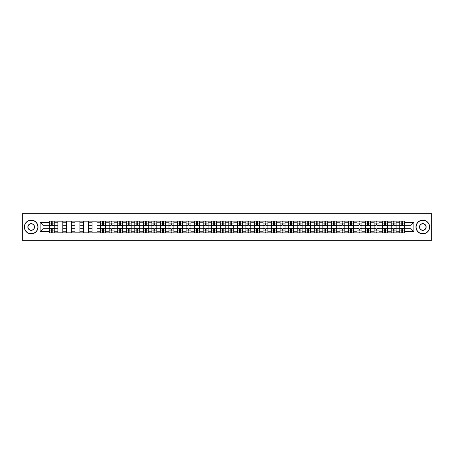 <?xml version="1.0" encoding="UTF-8"?>
<svg xmlns="http://www.w3.org/2000/svg" width="454" height="454" viewBox="0 0 454 454"><rect width="100%" height="100%" fill="white"/><g stroke="black" fill="none" stroke-linecap="round" stroke-linejoin="round"><path stroke-width="0.68" d="M414.973 240.699L431.3 240.699L431.3 213.301L22.7 213.301L22.7 240.699L414.973 240.699L414.973 213.301M57.874 232.891L57.874 222.783L54.259 222.783L54.259 232.891M54.259 222.783L54.259 221.109M57.874 222.783L57.874 221.109M62.805 221.109L62.805 232.891M66.42 232.891L66.42 221.109M71.352 221.109L71.352 232.891M74.967 232.891L74.967 221.109M79.898 221.109L79.898 232.891M83.513 232.891L83.513 221.109M88.445 221.109L88.445 232.891M92.06 232.891L92.06 221.109M96.991 221.109L96.991 232.891M100.606 232.891L100.606 221.109M105.538 221.109L105.538 232.891M109.153 232.891L109.153 221.109M114.085 221.109L114.085 232.891M117.7 232.891L117.7 221.109M122.631 221.109L122.631 232.891M126.246 232.891L126.246 221.109M131.178 221.109L131.178 232.891M134.793 232.891L134.793 221.109M139.724 221.109L139.724 232.891M143.339 232.891L143.339 221.109M148.271 221.109L148.271 232.891M151.886 232.891L151.886 221.109M156.817 221.109L156.817 232.891M160.432 232.891L160.432 221.109M165.364 221.109L165.364 232.891M168.979 232.891L168.979 221.109M173.91 221.109L173.91 232.891M177.525 232.891L177.525 221.109M182.457 221.109L182.457 232.891M186.072 232.891L186.072 221.109M191.003 221.109L191.003 232.891M194.618 232.891L194.618 221.109M199.55 221.109L199.55 232.891M203.165 232.891L203.165 221.109M208.097 221.109L208.097 232.891M211.717 232.891L211.717 221.109M216.643 221.109L216.643 232.891M220.286 231.001L220.286 228.288L222.29 228.288L222.29 231.001L220.286 231.001L220.286 232.891L220.264 221.109L220.286 225.712L222.29 225.712L222.29 223.073L220.286 223.073M225.19 221.109L225.19 232.891M228.81 232.891L228.81 221.109M233.714 225.712L233.736 232.891L233.714 225.712L231.71 225.712L231.71 221.109M237.357 232.891L237.357 221.109M242.283 221.109L242.283 232.891M245.903 232.891L245.903 221.109M250.835 221.109L250.835 232.891M254.45 232.891L254.45 221.109M259.382 221.109L259.382 232.891M262.997 232.891L262.997 221.109M267.928 221.109L267.928 232.891M271.543 232.891L271.543 221.109M276.475 221.109L276.475 232.891M280.09 232.891L280.09 221.109M285.021 221.109L285.021 232.891M288.636 232.891L288.636 221.109M293.568 221.109L293.568 232.891M297.183 232.891L297.183 221.109M302.114 221.109L302.114 232.891M305.729 232.891L305.729 221.109M310.661 221.109L310.661 232.891M314.276 232.891L314.276 221.109M319.207 221.109L319.207 232.891M322.822 232.891L322.822 221.109M327.754 221.109L327.754 232.891M331.369 232.891L331.369 221.109M336.3 221.109L336.3 232.891M339.915 232.891L339.915 221.109M344.847 221.109L344.847 232.891M348.462 232.891L348.462 221.109M353.394 221.109L353.394 232.891M357.009 232.891L357.009 221.109M361.94 221.109L361.94 232.891M365.555 232.891L365.555 221.109M370.487 221.109L370.487 232.891M374.102 232.891L374.102 221.109M379.033 221.109L379.033 232.891M382.648 232.891L382.648 221.109M387.58 221.109L387.58 232.891M391.195 232.891L391.195 221.109M396.126 221.109L396.126 232.891M399.741 232.891L399.741 221.109M399.741 228.697L396.126 228.697M391.195 228.697L387.58 228.697M382.648 228.697L379.033 228.697M374.102 228.697L370.487 228.697M365.555 228.697L361.94 228.697M357.009 228.697L353.394 228.697M348.462 228.697L344.847 228.697M339.915 228.697L336.3 228.697M331.369 228.697L327.754 228.697M322.822 228.697L319.207 228.697M314.276 228.697L310.661 228.697M305.729 228.697L302.114 228.697M297.183 228.697L293.568 228.697M288.636 228.697L285.021 228.697M280.09 228.697L276.475 228.697M271.543 228.697L267.928 228.697M262.997 228.697L259.382 228.697M254.45 228.697L250.835 228.697M245.903 228.697L242.283 228.697M237.357 228.697L233.736 228.697M228.81 228.697L225.19 228.697M220.264 228.697L216.643 228.697M211.717 228.697L208.097 228.697M203.165 228.697L199.55 228.697M194.618 228.697L191.003 228.697M186.072 228.697L182.457 228.697M177.525 228.697L173.91 228.697M168.979 228.697L165.364 228.697M160.432 228.697L156.817 228.697M151.886 228.697L148.271 228.697M143.339 228.697L139.724 228.697M134.793 228.697L131.178 228.697M126.246 228.697L122.631 228.697M117.7 228.697L114.085 228.697M109.153 228.697L105.538 228.697M100.606 228.697L96.991 228.697M92.06 228.697L88.445 228.697M83.513 228.697L79.898 228.697M74.967 228.697L71.352 228.697M66.42 228.697L62.805 228.697M57.874 228.697L54.259 228.697M399.741 225.303L396.126 225.303M391.195 225.303L387.58 225.303M382.648 225.303L379.033 225.303M374.102 225.303L370.487 225.303M365.555 225.303L361.94 225.303M357.009 225.303L353.394 225.303M348.462 225.303L344.847 225.303M339.915 225.303L336.3 225.303M331.369 225.303L327.754 225.303M322.822 225.303L319.207 225.303M314.276 225.303L310.661 225.303M305.729 225.303L302.114 225.303M297.183 225.303L293.568 225.303M288.636 225.303L285.021 225.303M280.09 225.303L276.475 225.303M271.543 225.303L267.928 225.303M262.997 225.303L259.382 225.303M254.45 225.303L250.835 225.303M245.903 225.303L242.283 225.303M237.357 225.303L233.736 225.303M228.81 225.303L225.19 225.303M220.264 225.303L216.643 225.303M211.717 225.303L208.097 225.303M203.165 225.303L199.55 225.303M194.618 225.303L191.003 225.303M186.072 225.303L182.457 225.303M177.525 225.303L173.91 225.303M168.979 225.303L165.364 225.303M160.432 225.303L156.817 225.303M151.886 225.303L148.271 225.303M143.339 225.303L139.724 225.303M134.793 225.303L131.178 225.303M126.246 225.303L122.631 225.303M117.7 225.303L114.085 225.303M109.153 225.303L105.538 225.303M100.606 225.303L96.991 225.303M92.06 225.303L88.445 225.303M83.513 225.303L79.898 225.303M74.967 225.303L71.352 225.303M66.42 225.303L62.805 225.303M57.874 225.303L54.259 225.303M43.028 228.697L49.327 228.697L49.327 225.303L43.028 225.303L43.028 228.697L40.122 231.602L40.122 222.398L49.327 222.398L49.327 225.303M404.673 225.303L404.673 228.697L410.972 228.697L410.972 225.303L404.673 225.303L404.673 221.109L49.327 221.109L49.327 222.398M404.673 222.398L413.878 222.398L413.878 231.602L404.673 231.602L404.673 228.697M49.327 228.697L49.327 232.891L404.673 232.891L404.673 231.602M49.327 231.602L40.122 231.602M39.027 240.699L39.027 213.301M52.233 232.068L51.353 232.068M51.353 221.932L52.233 221.932M62.805 232.068L57.874 232.068M57.874 221.932L62.805 221.932M71.352 232.068L66.42 232.068M66.42 221.932L71.352 221.932M79.898 232.068L74.967 232.068M74.967 221.932L79.898 221.932M88.445 232.068L83.513 232.068M83.513 221.932L88.445 221.932M96.991 232.068L92.06 232.068M92.06 221.932L96.991 221.932M103.512 232.068L102.632 232.068M102.632 221.932L103.512 221.932M112.059 232.068L111.179 232.068M111.179 221.932L112.059 221.932M120.605 232.068L119.725 232.068M119.725 221.932L120.605 221.932M129.152 232.068L128.272 232.068M128.272 221.932L129.152 221.932M137.698 232.068L136.819 232.068M136.819 221.932L137.698 221.932M146.245 232.068L145.365 232.068M145.365 221.932L146.245 221.932M154.791 232.068L153.912 232.068M153.912 221.932L154.791 221.932M163.338 232.068L162.464 232.068M162.464 221.932L163.338 221.932M171.884 232.068L171.01 232.068M171.01 221.932L171.884 221.932M180.431 232.068L179.557 232.068M179.557 221.932L180.431 221.932M188.977 232.068L188.104 232.068M188.104 221.932L188.977 221.932M197.524 232.068L196.65 232.068M196.65 221.932L197.524 221.932M206.071 232.068L205.197 232.068M205.197 221.932L206.071 221.932M214.617 232.068L213.743 232.068M213.743 221.932L214.617 221.932M223.164 232.068L222.29 232.068M222.29 221.932L223.164 221.932M231.71 232.068L230.836 232.068M230.836 221.932L231.71 221.932M240.257 232.068L239.383 232.068M239.383 221.932L240.257 221.932M248.803 232.068L247.929 232.068M247.929 221.932L248.803 221.932M257.35 232.068L256.476 232.068M256.476 221.932L257.35 221.932M265.896 232.068L265.022 232.068M265.022 221.932L265.896 221.932M274.443 232.068L273.569 232.068M273.569 221.932L274.443 221.932M282.99 232.068L282.116 232.068M282.116 221.932L282.99 221.932M291.536 232.068L290.662 232.068M290.662 221.932L291.536 221.932M300.088 232.068L299.209 232.068M299.209 221.932L300.088 221.932M308.635 232.068L307.755 232.068M307.755 221.932L308.635 221.932M317.181 232.068L316.302 232.068M316.302 221.932L317.181 221.932M325.728 232.068L324.848 232.068M324.848 221.932L325.728 221.932M334.275 232.068L333.395 232.068M333.395 221.932L334.275 221.932M342.821 232.068L341.941 232.068M341.941 221.932L342.821 221.932M351.368 232.068L350.488 232.068M350.488 221.932L351.368 221.932M359.914 232.068L359.035 232.068M359.035 221.932L359.914 221.932M368.461 232.068L367.581 232.068M367.581 221.932L368.461 221.932M377.007 232.068L376.128 232.068M376.128 221.932L377.007 221.932M385.554 232.068L384.674 232.068M384.674 221.932L385.554 221.932M394.1 232.068L393.221 232.068M393.221 221.932L394.1 221.932M402.647 232.068L401.767 232.068M401.767 221.932L402.647 221.932M40.122 222.398L43.028 225.303M410.972 228.697L413.878 231.602M410.972 225.303L413.878 222.398M54.23 232.891L54.23 225.712L52.233 225.712L52.233 221.109M51.353 221.109L51.353 225.712L49.355 225.712L49.355 221.109M54.23 225.712L54.23 221.109M49.355 232.891L49.355 228.288L51.353 228.288L51.353 232.891M52.233 232.891L52.233 228.288L54.23 228.288M51.353 224.509L52.233 224.509M49.355 228.288L49.355 225.712M52.233 229.491L51.353 229.491M52.233 232.176L51.353 232.176M51.353 230.206L52.233 230.206M52.233 223.794L51.353 223.794M51.353 221.824L52.233 221.824M31.19 233.685A6.685 6.685 0 0 0 37.875 227A6.685 6.685 0 0 0 31.19 220.315A6.685 6.685 0 0 0 24.51 227A6.685 6.685 0 0 0 31.19 233.685M31.19 220.15A6.85 6.85 0 0 1 38.04 227A6.85 6.85 0 0 1 31.19 233.85A6.85 6.85 0 0 1 24.346 227A6.85 6.85 0 0 1 31.19 220.15M31.19 230.343A3.343 3.343 0 0 1 27.847 227A3.343 3.343 0 0 1 31.19 223.657A3.343 3.343 0 0 1 34.532 227A3.343 3.343 0 0 1 31.19 230.343M31.19 223.822A3.178 3.178 0 0 0 28.012 227A3.178 3.178 0 0 0 31.19 230.178A3.178 3.178 0 0 0 34.368 227A3.178 3.178 0 0 0 31.19 223.822M422.81 233.685A6.685 6.685 0 0 0 429.49 227A6.685 6.685 0 0 0 422.81 220.315A6.685 6.685 0 0 0 416.125 227A6.685 6.685 0 0 0 422.81 233.685M422.81 220.15A6.85 6.85 0 0 1 429.654 227A6.85 6.85 0 0 1 422.81 233.85A6.85 6.85 0 0 1 415.96 227A6.85 6.85 0 0 1 422.81 220.15M422.81 230.343A3.343 3.343 0 0 1 419.468 227A3.343 3.343 0 0 1 422.81 223.657A3.343 3.343 0 0 1 426.153 227A3.343 3.343 0 0 1 422.81 230.343M422.81 223.822A3.178 3.178 0 0 0 419.632 227A3.178 3.178 0 0 0 422.81 230.178A3.178 3.178 0 0 0 425.988 227A3.178 3.178 0 0 0 422.81 223.822M105.51 232.891L105.51 225.712L103.512 225.712L103.512 221.109M102.632 221.109L102.632 225.712L100.635 225.712L100.635 221.109M105.51 225.712L105.51 221.109M100.635 232.891L100.635 228.288L102.632 228.288L102.632 232.891M103.512 232.891L103.512 228.288L105.51 228.288M102.632 224.509L103.512 224.509M100.635 228.288L100.635 225.712M103.512 229.491L102.632 229.491M103.512 232.176L102.632 232.176M102.632 230.206L103.512 230.206M103.512 223.794L102.632 223.794M102.632 221.824L103.512 221.824M114.056 232.891L114.056 225.712L112.059 225.712L112.059 221.109M111.179 221.109L111.179 225.712L109.181 225.712L109.181 221.109M114.056 225.712L114.056 221.109M109.181 232.891L109.181 228.288L111.179 228.288L111.179 232.891M112.059 232.891L112.059 228.288L114.056 228.288M111.179 224.509L112.059 224.509M109.181 228.288L109.181 225.712M112.059 229.491L111.179 229.491M112.059 232.176L111.179 232.176M111.179 230.206L112.059 230.206M112.059 223.794L111.179 223.794M111.179 221.824L112.059 221.824M122.603 232.891L122.603 225.712L120.605 225.712L120.605 221.109M119.725 221.109L119.725 225.712L117.728 225.712L117.728 221.109M122.603 225.712L122.603 221.109M117.728 232.891L117.728 228.288L119.725 228.288L119.725 232.891M120.605 232.891L120.605 228.288L122.603 228.288M119.725 224.509L120.605 224.509M117.728 228.288L117.728 225.712M120.605 229.491L119.725 229.491M120.605 232.176L119.725 232.176M119.725 230.206L120.605 230.206M120.605 223.794L119.725 223.794M119.725 221.824L120.605 221.824M131.149 232.891L131.149 225.712L129.152 225.712L129.152 221.109M128.272 221.109L128.272 225.712L126.274 225.712L126.274 221.109M131.149 225.712L131.149 221.109M126.274 232.891L126.274 228.288L128.272 228.288L128.272 232.891M129.152 232.891L129.152 228.288L131.149 228.288M128.272 224.509L129.152 224.509M126.274 228.288L126.274 225.712M129.152 229.491L128.272 229.491M129.152 232.176L128.272 232.176M128.272 230.206L129.152 230.206M129.152 223.794L128.272 223.794M128.272 221.824L129.152 221.824M139.696 232.891L139.696 225.712L137.698 225.712L137.698 221.109M136.819 221.109L136.819 225.712L134.821 225.712L134.821 221.109M139.696 225.712L139.696 221.109M134.821 232.891L134.821 228.288L136.819 228.288L136.819 232.891M137.698 232.891L137.698 228.288L139.696 228.288M136.819 224.509L137.698 224.509M134.821 228.288L134.821 225.712M137.698 229.491L136.819 229.491M137.698 232.176L136.819 232.176M136.819 230.206L137.698 230.206M137.698 223.794L136.819 223.794M136.819 221.824L137.698 221.824M148.242 232.891L148.242 225.712L146.245 225.712L146.245 221.109M145.365 221.109L145.365 225.712L143.368 225.712L143.368 221.109M148.242 225.712L148.242 221.109M143.368 232.891L143.368 228.288L145.365 228.288L145.365 232.891M146.245 232.891L146.245 228.288L148.242 228.288M145.365 224.509L146.245 224.509M143.368 228.288L143.368 225.712M146.245 229.491L145.365 229.491M146.245 232.176L145.365 232.176M145.365 230.206L146.245 230.206M146.245 223.794L145.365 223.794M145.365 221.824L146.245 221.824M156.789 232.891L156.789 225.712L154.791 225.712L154.791 221.109M153.912 221.109L153.912 225.712L151.914 225.712L151.914 221.109M156.789 225.712L156.789 221.109M151.914 232.891L151.914 228.288L153.912 228.288L153.912 232.891M154.791 232.891L154.791 228.288L156.789 228.288M153.912 224.509L154.791 224.509M151.914 228.288L151.914 225.712M154.791 229.491L153.912 229.491M154.791 232.176L153.912 232.176M153.912 230.206L154.791 230.206M154.791 223.794L153.912 223.794M153.912 221.824L154.791 221.824M165.335 232.891L165.335 225.712L163.338 225.712L163.338 221.109M162.464 221.109L162.464 225.712L160.461 225.712L160.461 221.109M165.335 225.712L165.335 221.109M160.461 232.891L160.461 228.288L162.464 228.288L162.464 232.891M163.338 232.891L163.338 228.288L165.335 228.288M162.464 224.509L163.338 224.509M160.461 228.288L160.461 225.712M163.338 229.491L162.464 229.491M163.338 232.176L162.464 232.176M162.464 230.206L163.338 230.206M163.338 223.794L162.464 223.794M162.464 221.824L163.338 221.824M173.882 232.891L173.882 225.712L171.884 225.712L171.884 221.109M171.01 221.109L171.01 225.712L169.007 225.712L169.007 221.109M173.882 225.712L173.882 221.109M169.007 232.891L169.007 228.288L171.01 228.288L171.01 232.891M171.884 232.891L171.884 228.288L173.882 228.288M171.01 224.509L171.884 224.509M169.007 228.288L169.007 225.712M171.884 229.491L171.01 229.491M171.884 232.176L171.01 232.176M171.01 230.206L171.884 230.206M171.884 223.794L171.01 223.794M171.01 221.824L171.884 221.824M182.429 232.891L182.429 225.712L180.431 225.712L180.431 221.109M179.557 221.109L179.557 225.712L177.554 225.712L177.554 221.109M182.429 225.712L182.429 221.109M177.554 232.891L177.554 228.288L179.557 228.288L179.557 232.891M180.431 232.891L180.431 228.288L182.429 228.288M179.557 224.509L180.431 224.509M177.554 228.288L177.554 225.712M180.431 229.491L179.557 229.491M180.431 232.176L179.557 232.176M179.557 230.206L180.431 230.206M180.431 223.794L179.557 223.794M179.557 221.824L180.431 221.824M190.975 232.891L190.975 225.712L188.977 225.712L188.977 221.109M188.104 221.109L188.104 225.712L186.1 225.712L186.1 221.109M190.975 225.712L190.975 221.109M186.1 232.891L186.1 228.288L188.104 228.288L188.104 232.891M188.977 232.891L188.977 228.288L190.975 228.288M188.104 224.509L188.977 224.509M186.1 228.288L186.1 225.712M188.977 229.491L188.104 229.491M188.977 232.176L188.104 232.176M188.104 230.206L188.977 230.206M188.977 223.794L188.104 223.794M188.104 221.824L188.977 221.824M199.522 232.891L199.522 225.712L197.524 225.712L197.524 221.109M196.65 221.109L196.65 225.712L194.647 225.712L194.647 221.109M199.522 225.712L199.522 221.109M194.647 232.891L194.647 228.288L196.65 228.288L196.65 232.891M197.524 232.891L197.524 228.288L199.522 228.288M196.65 224.509L197.524 224.509M194.647 228.288L194.647 225.712M197.524 229.491L196.65 229.491M197.524 232.176L196.65 232.176M196.65 230.206L197.524 230.206M197.524 223.794L196.65 223.794M196.65 221.824L197.524 221.824M208.074 232.891L208.074 225.712L206.071 225.712L206.071 221.109M205.197 221.109L205.197 225.712L203.193 225.712L203.193 221.109M208.074 225.712L208.074 221.109M203.193 232.891L203.193 228.288L205.197 228.288L205.197 232.891M206.071 232.891L206.071 228.288L208.074 228.288M205.197 224.509L206.071 224.509M203.193 228.288L203.193 225.712M206.071 229.491L205.197 229.491M206.071 232.176L205.197 232.176M205.197 230.206L206.071 230.206M206.071 223.794L205.197 223.794M205.197 221.824L206.071 221.824M216.62 232.891L216.62 225.712L214.617 225.712L214.617 221.109M213.743 221.109L213.743 225.712L211.74 225.712L211.74 221.109M216.62 225.712L216.62 221.109M211.74 232.891L211.74 228.288L213.743 228.288L213.743 232.891M214.617 232.891L214.617 228.288L216.62 228.288M213.743 224.509L214.617 224.509M211.74 228.288L211.74 225.712M214.617 229.491L213.743 229.491M214.617 232.176L213.743 232.176M213.743 230.206L214.617 230.206M214.617 223.794L213.743 223.794M213.743 221.824L214.617 221.824M225.167 232.891L225.167 225.712L223.164 225.712L223.164 221.109M225.167 225.712L225.167 221.109M222.29 221.109L222.29 223.073M223.164 232.891L223.164 228.288L225.167 228.288M222.29 224.509L223.164 224.509M220.286 228.288L220.286 225.712M223.164 229.491L222.29 229.491M222.29 231.001L222.29 232.891M223.164 232.176L222.29 232.176M222.29 230.206L223.164 230.206M223.164 223.794L222.29 223.794M222.29 221.824L223.164 221.824M230.836 221.109L230.836 225.712L228.833 225.712L228.833 221.109M228.833 232.891L228.833 228.288L230.836 228.288L230.836 232.891M231.71 232.891L231.71 228.288L233.714 228.288M230.836 224.509L231.71 224.509M228.833 228.288L228.833 225.712M231.71 229.491L230.836 229.491M231.71 232.176L230.836 232.176M230.836 230.206L231.71 230.206M231.71 223.794L230.836 223.794M230.836 221.824L231.71 221.824M242.26 232.891L242.26 225.712L240.257 225.712L240.257 221.109M239.383 221.109L239.383 225.712L237.38 225.712L237.38 221.109M242.26 225.712L242.26 221.109M237.38 232.891L237.38 228.288L239.383 228.288L239.383 232.891M240.257 232.891L240.257 228.288L242.26 228.288M239.383 224.509L240.257 224.509M237.38 228.288L237.38 225.712M240.257 229.491L239.383 229.491M240.257 232.176L239.383 232.176M239.383 230.206L240.257 230.206M240.257 223.794L239.383 223.794M239.383 221.824L240.257 221.824M250.807 232.891L250.807 225.712L248.803 225.712L248.803 221.109M247.929 221.109L247.929 225.712L245.926 225.712L245.926 221.109M250.807 225.712L250.807 221.109M245.926 232.891L245.926 228.288L247.929 228.288L247.929 232.891M248.803 232.891L248.803 228.288L250.807 228.288M247.929 224.509L248.803 224.509M245.926 228.288L245.926 225.712M248.803 229.491L247.929 229.491M248.803 232.176L247.929 232.176M247.929 230.206L248.803 230.206M248.803 223.794L247.929 223.794M247.929 221.824L248.803 221.824M259.353 232.891L259.353 225.712L257.35 225.712L257.35 221.109M256.476 221.109L256.476 225.712L254.478 225.712L254.478 221.109M259.353 225.712L259.353 221.109M254.478 232.891L254.478 228.288L256.476 228.288L256.476 232.891M257.35 232.891L257.35 228.288L259.353 228.288M256.476 224.509L257.35 224.509M254.478 228.288L254.478 225.712M257.35 229.491L256.476 229.491M257.35 232.176L256.476 232.176M256.476 230.206L257.35 230.206M257.35 223.794L256.476 223.794M256.476 221.824L257.35 221.824M267.9 232.891L267.9 225.712L265.896 225.712L265.896 221.109M265.022 221.109L265.022 225.712L263.025 225.712L263.025 221.109M267.9 225.712L267.9 221.109M263.025 232.891L263.025 228.288L265.022 228.288L265.022 232.891M265.896 232.891L265.896 228.288L267.9 228.288M265.022 224.509L265.896 224.509M263.025 228.288L263.025 225.712M265.896 229.491L265.022 229.491M265.896 232.176L265.022 232.176M265.022 230.206L265.896 230.206M265.896 223.794L265.022 223.794M265.022 221.824L265.896 221.824M276.446 232.891L276.446 225.712L274.443 225.712L274.443 221.109M273.569 221.109L273.569 225.712L271.571 225.712L271.571 221.109M276.446 225.712L276.446 221.109M271.571 232.891L271.571 228.288L273.569 228.288L273.569 232.891M274.443 232.891L274.443 228.288L276.446 228.288M273.569 224.509L274.443 224.509M271.571 228.288L271.571 225.712M274.443 229.491L273.569 229.491M274.443 232.176L273.569 232.176M273.569 230.206L274.443 230.206M274.443 223.794L273.569 223.794M273.569 221.824L274.443 221.824M284.993 232.891L284.993 225.712L282.99 225.712L282.99 221.109M282.116 221.109L282.116 225.712L280.118 225.712L280.118 221.109M284.993 225.712L284.993 221.109M280.118 232.891L280.118 228.288L282.116 228.288L282.116 232.891M282.99 232.891L282.99 228.288L284.993 228.288M282.116 224.509L282.99 224.509M280.118 228.288L280.118 225.712M282.99 229.491L282.116 229.491M282.99 232.176L282.116 232.176M282.116 230.206L282.99 230.206M282.99 223.794L282.116 223.794M282.116 221.824L282.99 221.824M293.539 232.891L293.539 225.712L291.536 225.712L291.536 221.109M290.662 221.109L290.662 225.712L288.665 225.712L288.665 221.109M293.539 225.712L293.539 221.109M288.665 232.891L288.665 228.288L290.662 228.288L290.662 232.891M291.536 232.891L291.536 228.288L293.539 228.288M290.662 224.509L291.536 224.509M288.665 228.288L288.665 225.712M291.536 229.491L290.662 229.491M291.536 232.176L290.662 232.176M290.662 230.206L291.536 230.206M291.536 223.794L290.662 223.794M290.662 221.824L291.536 221.824M302.086 232.891L302.086 225.712L300.088 225.712L300.088 221.109M299.209 221.109L299.209 225.712L297.211 225.712L297.211 221.109M302.086 225.712L302.086 221.109M297.211 232.891L297.211 228.288L299.209 228.288L299.209 232.891M300.088 232.891L300.088 228.288L302.086 228.288M299.209 224.509L300.088 224.509M297.211 228.288L297.211 225.712M300.088 229.491L299.209 229.491M300.088 232.176L299.209 232.176M299.209 230.206L300.088 230.206M300.088 223.794L299.209 223.794M299.209 221.824L300.088 221.824M310.632 232.891L310.632 225.712L308.635 225.712L308.635 221.109M307.755 221.109L307.755 225.712L305.758 225.712L305.758 221.109M310.632 225.712L310.632 221.109M305.758 232.891L305.758 228.288L307.755 228.288L307.755 232.891M308.635 232.891L308.635 228.288L310.632 228.288M307.755 224.509L308.635 224.509M305.758 228.288L305.758 225.712M308.635 229.491L307.755 229.491M308.635 232.176L307.755 232.176M307.755 230.206L308.635 230.206M308.635 223.794L307.755 223.794M307.755 221.824L308.635 221.824M319.179 232.891L319.179 225.712L317.181 225.712L317.181 221.109M316.302 221.109L316.302 225.712L314.304 225.712L314.304 221.109M319.179 225.712L319.179 221.109M314.304 232.891L314.304 228.288L316.302 228.288L316.302 232.891M317.181 232.891L317.181 228.288L319.179 228.288M316.302 224.509L317.181 224.509M314.304 228.288L314.304 225.712M317.181 229.491L316.302 229.491M317.181 232.176L316.302 232.176M316.302 230.206L317.181 230.206M317.181 223.794L316.302 223.794M316.302 221.824L317.181 221.824M327.726 232.891L327.726 225.712L325.728 225.712L325.728 221.109M324.848 221.109L324.848 225.712L322.851 225.712L322.851 221.109M327.726 225.712L327.726 221.109M322.851 232.891L322.851 228.288L324.848 228.288L324.848 232.891M325.728 232.891L325.728 228.288L327.726 228.288M324.848 224.509L325.728 224.509M322.851 228.288L322.851 225.712M325.728 229.491L324.848 229.491M325.728 232.176L324.848 232.176M324.848 230.206L325.728 230.206M325.728 223.794L324.848 223.794M324.848 221.824L325.728 221.824M336.272 232.891L336.272 225.712L334.275 225.712L334.275 221.109M333.395 221.109L333.395 225.712L331.397 225.712L331.397 221.109M336.272 225.712L336.272 221.109M331.397 232.891L331.397 228.288L333.395 228.288L333.395 232.891M334.275 232.891L334.275 228.288L336.272 228.288M333.395 224.509L334.275 224.509M331.397 228.288L331.397 225.712M334.275 229.491L333.395 229.491M334.275 232.176L333.395 232.176M333.395 230.206L334.275 230.206M334.275 223.794L333.395 223.794M333.395 221.824L334.275 221.824M344.819 232.891L344.819 225.712L342.821 225.712L342.821 221.109M341.941 221.109L341.941 225.712L339.944 225.712L339.944 221.109M344.819 225.712L344.819 221.109M339.944 232.891L339.944 228.288L341.941 228.288L341.941 232.891M342.821 232.891L342.821 228.288L344.819 228.288M341.941 224.509L342.821 224.509M339.944 228.288L339.944 225.712M342.821 229.491L341.941 229.491M342.821 232.176L341.941 232.176M341.941 230.206L342.821 230.206M342.821 223.794L341.941 223.794M341.941 221.824L342.821 221.824M353.365 232.891L353.365 225.712L351.368 225.712L351.368 221.109M350.488 221.109L350.488 225.712L348.49 225.712L348.49 221.109M353.365 225.712L353.365 221.109M348.49 232.891L348.49 228.288L350.488 228.288L350.488 232.891M351.368 232.891L351.368 228.288L353.365 228.288M350.488 224.509L351.368 224.509M348.49 228.288L348.49 225.712M351.368 229.491L350.488 229.491M351.368 232.176L350.488 232.176M350.488 230.206L351.368 230.206M351.368 223.794L350.488 223.794M350.488 221.824L351.368 221.824M361.912 232.891L361.912 225.712L359.914 225.712L359.914 221.109M359.035 221.109L359.035 225.712L357.037 225.712L357.037 221.109M361.912 225.712L361.912 221.109M357.037 232.891L357.037 228.288L359.035 228.288L359.035 232.891M359.914 232.891L359.914 228.288L361.912 228.288M359.035 224.509L359.914 224.509M357.037 228.288L357.037 225.712M359.914 229.491L359.035 229.491M359.914 232.176L359.035 232.176M359.035 230.206L359.914 230.206M359.914 223.794L359.035 223.794M359.035 221.824L359.914 221.824M370.458 232.891L370.458 225.712L368.461 225.712L368.461 221.109M367.581 221.109L367.581 225.712L365.584 225.712L365.584 221.109M370.458 225.712L370.458 221.109M365.584 232.891L365.584 228.288L367.581 228.288L367.581 232.891M368.461 232.891L368.461 228.288L370.458 228.288M367.581 224.509L368.461 224.509M365.584 228.288L365.584 225.712M368.461 229.491L367.581 229.491M368.461 232.176L367.581 232.176M367.581 230.206L368.461 230.206M368.461 223.794L367.581 223.794M367.581 221.824L368.461 221.824M379.005 232.891L379.005 225.712L377.007 225.712L377.007 221.109M376.128 221.109L376.128 225.712L374.13 225.712L374.13 221.109M379.005 225.712L379.005 221.109M374.13 232.891L374.13 228.288L376.128 228.288L376.128 232.891M377.007 232.891L377.007 228.288L379.005 228.288M376.128 224.509L377.007 224.509M374.13 228.288L374.13 225.712M377.007 229.491L376.128 229.491M377.007 232.176L376.128 232.176M376.128 230.206L377.007 230.206M377.007 223.794L376.128 223.794M376.128 221.824L377.007 221.824M387.551 232.891L387.551 225.712L385.554 225.712L385.554 221.109M384.674 221.109L384.674 225.712L382.677 225.712L382.677 221.109M387.551 225.712L387.551 221.109M382.677 232.891L382.677 228.288L384.674 228.288L384.674 232.891M385.554 232.891L385.554 228.288L387.551 228.288M384.674 224.509L385.554 224.509M382.677 228.288L382.677 225.712M385.554 229.491L384.674 229.491M385.554 232.176L384.674 232.176M384.674 230.206L385.554 230.206M385.554 223.794L384.674 223.794M384.674 221.824L385.554 221.824M396.098 232.891L396.098 225.712L394.1 225.712L394.1 221.109M393.221 221.109L393.221 225.712L391.223 225.712L391.223 221.109M396.098 225.712L396.098 221.109M391.223 232.891L391.223 228.288L393.221 228.288L393.221 232.891M394.1 232.891L394.1 228.288L396.098 228.288M393.221 224.509L394.1 224.509M391.223 228.288L391.223 225.712M394.1 229.491L393.221 229.491M394.1 232.176L393.221 232.176M393.221 230.206L394.1 230.206M394.1 223.794L393.221 223.794M393.221 221.824L394.1 221.824M404.645 232.891L404.645 225.712L402.647 225.712L402.647 221.109M401.767 221.109L401.767 225.712L399.77 225.712L399.77 221.109M404.645 225.712L404.645 221.109M399.77 232.891L399.77 228.288L401.767 228.288L401.767 232.891M402.647 232.891L402.647 228.288L404.645 228.288M401.767 224.509L402.647 224.509M399.77 228.288L399.77 225.712M402.647 229.491L401.767 229.491M402.647 232.176L401.767 232.176M401.767 230.206L402.647 230.206M402.647 223.794L401.767 223.794M401.767 221.824L402.647 221.824M391.195 222.783L387.58 222.783M382.648 222.783L379.033 222.783M374.102 222.783L370.487 222.783M365.555 222.783L361.94 222.783M357.009 222.783L353.394 222.783M348.462 222.783L344.847 222.783M339.915 222.783L336.3 222.783M331.369 222.783L327.754 222.783M322.822 222.783L319.207 222.783M314.276 222.783L310.661 222.783M305.729 222.783L302.114 222.783M297.183 222.783L293.568 222.783M288.636 222.783L285.021 222.783M280.09 222.783L276.475 222.783M271.543 222.783L267.928 222.783M262.997 222.783L259.382 222.783M254.45 222.783L250.835 222.783M245.903 222.783L242.283 222.783M237.357 222.783L233.736 222.783M228.81 222.783L225.19 222.783M220.264 222.783L216.643 222.783M211.717 222.783L208.097 222.783M203.165 222.783L199.55 222.783M194.618 222.783L191.003 222.783M186.072 222.783L182.457 222.783M177.525 222.783L173.91 222.783M168.979 222.783L165.364 222.783M160.432 222.783L156.817 222.783M151.886 222.783L148.271 222.783M143.339 222.783L139.724 222.783M134.793 222.783L131.178 222.783M126.246 222.783L122.631 222.783M117.7 222.783L114.085 222.783M109.153 222.783L105.538 222.783M100.606 222.783L96.991 222.783M92.06 222.783L88.445 222.783M83.513 222.783L79.898 222.783M74.967 222.783L71.352 222.783M66.42 222.783L62.805 222.783M399.741 222.783L396.126 222.783M391.195 231.217L387.58 231.217M382.648 231.217L379.033 231.217M374.102 231.217L370.487 231.217M365.555 231.217L361.94 231.217M357.009 231.217L353.394 231.217M348.462 231.217L344.847 231.217M339.915 231.217L336.3 231.217M331.369 231.217L327.754 231.217M322.822 231.217L319.207 231.217M314.276 231.217L310.661 231.217M305.729 231.217L302.114 231.217M297.183 231.217L293.568 231.217M288.636 231.217L285.021 231.217M280.09 231.217L276.475 231.217M271.543 231.217L267.928 231.217M262.997 231.217L259.382 231.217M254.45 231.217L250.835 231.217M245.903 231.217L242.283 231.217M237.357 231.217L233.736 231.217M228.81 231.217L225.19 231.217M220.264 231.217L216.643 231.217M211.717 231.217L208.097 231.217M203.165 231.217L199.55 231.217M194.618 231.217L191.003 231.217M186.072 231.217L182.457 231.217M177.525 231.217L173.91 231.217M168.979 231.217L165.364 231.217M160.432 231.217L156.817 231.217M151.886 231.217L148.271 231.217M143.339 231.217L139.724 231.217M134.793 231.217L131.178 231.217M126.246 231.217L122.631 231.217M117.7 231.217L114.085 231.217M109.153 231.217L105.538 231.217M100.606 231.217L96.991 231.217M92.06 231.217L88.445 231.217M83.513 231.217L79.898 231.217M74.967 231.217L71.352 231.217M66.42 231.217L62.805 231.217M57.874 231.217L54.259 231.217M399.741 231.217L396.126 231.217M54.23 222.999L52.233 222.999M51.353 222.999L49.355 222.999M51.353 223.073L49.355 223.073M51.353 230.927L49.355 230.927M51.353 231.001L49.355 231.001M54.23 231.001L52.233 231.001M54.23 223.073L52.233 223.073M54.23 230.927L52.233 230.927M105.51 222.999L103.512 222.999M102.632 222.999L100.635 222.999M102.632 223.073L100.635 223.073M102.632 230.927L100.635 230.927M102.632 231.001L100.635 231.001M105.51 231.001L103.512 231.001M105.51 223.073L103.512 223.073M105.51 230.927L103.512 230.927M114.056 222.999L112.059 222.999M111.179 222.999L109.181 222.999M111.179 223.073L109.181 223.073M111.179 230.927L109.181 230.927M111.179 231.001L109.181 231.001M114.056 231.001L112.059 231.001M114.056 223.073L112.059 223.073M114.056 230.927L112.059 230.927M122.603 222.999L120.605 222.999M119.725 222.999L117.728 222.999M119.725 223.073L117.728 223.073M119.725 230.927L117.728 230.927M119.725 231.001L117.728 231.001M122.603 231.001L120.605 231.001M122.603 223.073L120.605 223.073M122.603 230.927L120.605 230.927M131.149 222.999L129.152 222.999M128.272 222.999L126.274 222.999M128.272 223.073L126.274 223.073M128.272 230.927L126.274 230.927M128.272 231.001L126.274 231.001M131.149 231.001L129.152 231.001M131.149 223.073L129.152 223.073M131.149 230.927L129.152 230.927M139.696 222.999L137.698 222.999M136.819 222.999L134.821 222.999M136.819 223.073L134.821 223.073M136.819 230.927L134.821 230.927M136.819 231.001L134.821 231.001M139.696 231.001L137.698 231.001M139.696 223.073L137.698 223.073M139.696 230.927L137.698 230.927M148.242 222.999L146.245 222.999M145.365 222.999L143.368 222.999M145.365 223.073L143.368 223.073M145.365 230.927L143.368 230.927M145.365 231.001L143.368 231.001M148.242 231.001L146.245 231.001M148.242 223.073L146.245 223.073M148.242 230.927L146.245 230.927M156.789 222.999L154.791 222.999M153.912 222.999L151.914 222.999M153.912 223.073L151.914 223.073M153.912 230.927L151.914 230.927M153.912 231.001L151.914 231.001M156.789 231.001L154.791 231.001M156.789 223.073L154.791 223.073M156.789 230.927L154.791 230.927M165.335 222.999L163.338 222.999M162.464 222.999L160.461 222.999M162.464 223.073L160.461 223.073M162.464 230.927L160.461 230.927M162.464 231.001L160.461 231.001M165.335 231.001L163.338 231.001M165.335 223.073L163.338 223.073M165.335 230.927L163.338 230.927M173.882 222.999L171.884 222.999M171.01 222.999L169.007 222.999M171.01 223.073L169.007 223.073M171.01 230.927L169.007 230.927M171.01 231.001L169.007 231.001M173.882 231.001L171.884 231.001M173.882 223.073L171.884 223.073M173.882 230.927L171.884 230.927M182.429 222.999L180.431 222.999M179.557 222.999L177.554 222.999M179.557 223.073L177.554 223.073M179.557 230.927L177.554 230.927M179.557 231.001L177.554 231.001M182.429 231.001L180.431 231.001M182.429 223.073L180.431 223.073M182.429 230.927L180.431 230.927M190.975 222.999L188.977 222.999M188.104 222.999L186.1 222.999M188.104 223.073L186.1 223.073M188.104 230.927L186.1 230.927M188.104 231.001L186.1 231.001M190.975 231.001L188.977 231.001M190.975 223.073L188.977 223.073M190.975 230.927L188.977 230.927M199.522 222.999L197.524 222.999M196.65 222.999L194.647 222.999M196.65 223.073L194.647 223.073M196.65 230.927L194.647 230.927M196.65 231.001L194.647 231.001M199.522 231.001L197.524 231.001M199.522 223.073L197.524 223.073M199.522 230.927L197.524 230.927M208.074 222.999L206.071 222.999M205.197 222.999L203.193 222.999M205.197 223.073L203.193 223.073M205.197 230.927L203.193 230.927M205.197 231.001L203.193 231.001M208.074 231.001L206.071 231.001M208.074 223.073L206.071 223.073M208.074 230.927L206.071 230.927M216.62 222.999L214.617 222.999M213.743 222.999L211.74 222.999M213.743 223.073L211.74 223.073M213.743 230.927L211.74 230.927M213.743 231.001L211.74 231.001M216.62 231.001L214.617 231.001M216.62 223.073L214.617 223.073M216.62 230.927L214.617 230.927M225.167 222.999L223.164 222.999M222.29 222.999L220.286 222.999M222.29 230.927L220.286 230.927M225.167 231.001L223.164 231.001M225.167 223.073L223.164 223.073M225.167 230.927L223.164 230.927M233.714 222.999L231.71 222.999M230.836 222.999L228.833 222.999M230.836 223.073L228.833 223.073M230.836 230.927L228.833 230.927M230.836 231.001L228.833 231.001M233.714 231.001L231.71 231.001M233.714 223.073L231.71 223.073M233.714 230.927L231.71 230.927M242.26 222.999L240.257 222.999M239.383 222.999L237.38 222.999M239.383 223.073L237.38 223.073M239.383 230.927L237.38 230.927M239.383 231.001L237.38 231.001M242.26 231.001L240.257 231.001M242.26 223.073L240.257 223.073M242.26 230.927L240.257 230.927M250.807 222.999L248.803 222.999M247.929 222.999L245.926 222.999M247.929 223.073L245.926 223.073M247.929 230.927L245.926 230.927M247.929 231.001L245.926 231.001M250.807 231.001L248.803 231.001M250.807 223.073L248.803 223.073M250.807 230.927L248.803 230.927M259.353 222.999L257.35 222.999M256.476 222.999L254.478 222.999M256.476 223.073L254.478 223.073M256.476 230.927L254.478 230.927M256.476 231.001L254.478 231.001M259.353 231.001L257.35 231.001M259.353 223.073L257.35 223.073M259.353 230.927L257.35 230.927M267.9 222.999L265.896 222.999M265.022 222.999L263.025 222.999M265.022 223.073L263.025 223.073M265.022 230.927L263.025 230.927M265.022 231.001L263.025 231.001M267.9 231.001L265.896 231.001M267.9 223.073L265.896 223.073M267.9 230.927L265.896 230.927M276.446 222.999L274.443 222.999M273.569 222.999L271.571 222.999M273.569 223.073L271.571 223.073M273.569 230.927L271.571 230.927M273.569 231.001L271.571 231.001M276.446 231.001L274.443 231.001M276.446 223.073L274.443 223.073M276.446 230.927L274.443 230.927M284.993 222.999L282.99 222.999M282.116 222.999L280.118 222.999M282.116 223.073L280.118 223.073M282.116 230.927L280.118 230.927M282.116 231.001L280.118 231.001M284.993 231.001L282.99 231.001M284.993 223.073L282.99 223.073M284.993 230.927L282.99 230.927M293.539 222.999L291.536 222.999M290.662 222.999L288.665 222.999M290.662 223.073L288.665 223.073M290.662 230.927L288.665 230.927M290.662 231.001L288.665 231.001M293.539 231.001L291.536 231.001M293.539 223.073L291.536 223.073M293.539 230.927L291.536 230.927M302.086 222.999L300.088 222.999M299.209 222.999L297.211 222.999M299.209 223.073L297.211 223.073M299.209 230.927L297.211 230.927M299.209 231.001L297.211 231.001M302.086 231.001L300.088 231.001M302.086 223.073L300.088 223.073M302.086 230.927L300.088 230.927M310.632 222.999L308.635 222.999M307.755 222.999L305.758 222.999M307.755 223.073L305.758 223.073M307.755 230.927L305.758 230.927M307.755 231.001L305.758 231.001M310.632 231.001L308.635 231.001M310.632 223.073L308.635 223.073M310.632 230.927L308.635 230.927M319.179 222.999L317.181 222.999M316.302 222.999L314.304 222.999M316.302 223.073L314.304 223.073M316.302 230.927L314.304 230.927M316.302 231.001L314.304 231.001M319.179 231.001L317.181 231.001M319.179 223.073L317.181 223.073M319.179 230.927L317.181 230.927M327.726 222.999L325.728 222.999M324.848 222.999L322.851 222.999M324.848 223.073L322.851 223.073M324.848 230.927L322.851 230.927M324.848 231.001L322.851 231.001M327.726 231.001L325.728 231.001M327.726 223.073L325.728 223.073M327.726 230.927L325.728 230.927M336.272 222.999L334.275 222.999M333.395 222.999L331.397 222.999M333.395 223.073L331.397 223.073M333.395 230.927L331.397 230.927M333.395 231.001L331.397 231.001M336.272 231.001L334.275 231.001M336.272 223.073L334.275 223.073M336.272 230.927L334.275 230.927M344.819 222.999L342.821 222.999M341.941 222.999L339.944 222.999M341.941 223.073L339.944 223.073M341.941 230.927L339.944 230.927M341.941 231.001L339.944 231.001M344.819 231.001L342.821 231.001M344.819 223.073L342.821 223.073M344.819 230.927L342.821 230.927M353.365 222.999L351.368 222.999M350.488 222.999L348.49 222.999M350.488 223.073L348.49 223.073M350.488 230.927L348.49 230.927M350.488 231.001L348.49 231.001M353.365 231.001L351.368 231.001M353.365 223.073L351.368 223.073M353.365 230.927L351.368 230.927M361.912 222.999L359.914 222.999M359.035 222.999L357.037 222.999M359.035 223.073L357.037 223.073M359.035 230.927L357.037 230.927M359.035 231.001L357.037 231.001M361.912 231.001L359.914 231.001M361.912 223.073L359.914 223.073M361.912 230.927L359.914 230.927M370.458 222.999L368.461 222.999M367.581 222.999L365.584 222.999M367.581 223.073L365.584 223.073M367.581 230.927L365.584 230.927M367.581 231.001L365.584 231.001M370.458 231.001L368.461 231.001M370.458 223.073L368.461 223.073M370.458 230.927L368.461 230.927M379.005 222.999L377.007 222.999M376.128 222.999L374.13 222.999M376.128 223.073L374.13 223.073M376.128 230.927L374.13 230.927M376.128 231.001L374.13 231.001M379.005 231.001L377.007 231.001M379.005 223.073L377.007 223.073M379.005 230.927L377.007 230.927M387.551 222.999L385.554 222.999M384.674 222.999L382.677 222.999M384.674 223.073L382.677 223.073M384.674 230.927L382.677 230.927M384.674 231.001L382.677 231.001M387.551 231.001L385.554 231.001M387.551 223.073L385.554 223.073M387.551 230.927L385.554 230.927M396.098 222.999L394.1 222.999M393.221 222.999L391.223 222.999M393.221 223.073L391.223 223.073M393.221 230.927L391.223 230.927M393.221 231.001L391.223 231.001M396.098 231.001L394.1 231.001M396.098 223.073L394.1 223.073M396.098 230.927L394.1 230.927M404.645 222.999L402.647 222.999M401.767 222.999L399.77 222.999M401.767 223.073L399.77 223.073M401.767 230.927L399.77 230.927M401.767 231.001L399.77 231.001M404.645 231.001L402.647 231.001M404.645 223.073L402.647 223.073M404.645 230.927L402.647 230.927"/></g></svg>
